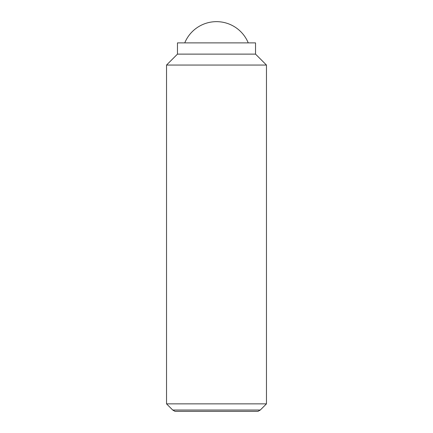 <?xml version="1.0" encoding="UTF-8"?>
<svg xmlns="http://www.w3.org/2000/svg" width="433" height="433" viewBox="0 0 433 433"><rect width="100%" height="100%" fill="white"/><g stroke="black" fill="none" stroke-linecap="round" stroke-linejoin="round"><path stroke-width="0.65" d="M248.244 42.883A34.348 34.348 0 0 0 184.756 42.883M166.537 403.854L172.724 410.04L260.276 410.04L266.463 403.854L266.463 65.053L255.535 54.125L255.535 42.883L177.465 42.883L177.465 54.125L166.537 65.053L166.537 403.854L266.463 403.854M260.276 410.04L258.008 411.35L174.992 411.35L172.724 410.04M255.535 54.125L177.465 54.125M266.463 65.053L166.537 65.053"/></g></svg>
